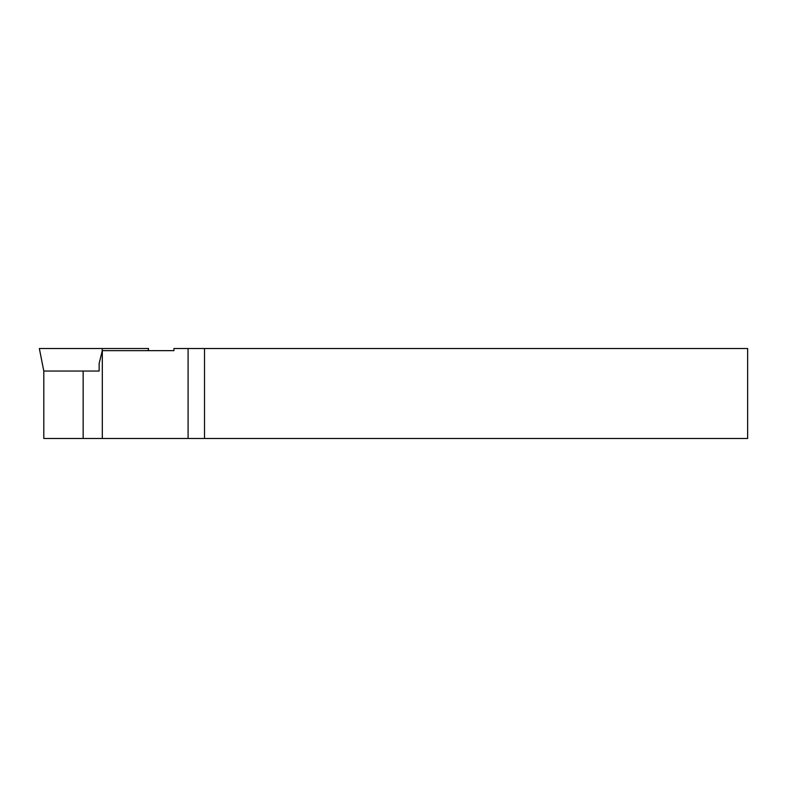 <?xml version="1.0" encoding="UTF-8"?>
<svg xmlns="http://www.w3.org/2000/svg" width="787" height="787" viewBox="0 0 787 787"><rect width="100%" height="100%" fill="white"/><g stroke="black" fill="none" stroke-linecap="round" stroke-linejoin="round"><path stroke-width="1.18" d="M102.162 350.648L102.31 348.523L39.35 348.523L43.806 371.051L99.152 371.051L99.152 363.387L102.31 350.648L102.31 438.477L747.65 438.477L747.65 348.523L204.512 348.523L204.512 438.477M43.806 371.051L43.806 438.477L102.31 438.477M148.143 350.648L148.556 348.523L148.33 350.648M102.31 348.523L148.556 348.523M102.31 350.648L173.927 350.648L173.927 348.523L204.512 348.523M83.156 371.051L83.156 438.477M188.093 348.523L188.093 438.477"/></g></svg>
